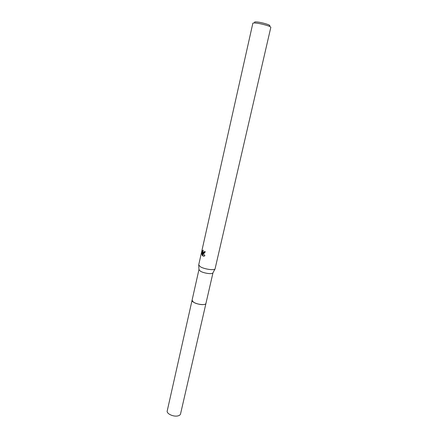 <?xml version="1.0" encoding="UTF-8"?>
<svg xmlns="http://www.w3.org/2000/svg" width="438" height="438" viewBox="0 0 438 438"><rect width="100%" height="100%" fill="white"/><g stroke="black" fill="none" stroke-linecap="round" stroke-linejoin="round"><path stroke-width="0.66" d="M205.953 303.375L205.942 303.452C205.8 305.483 196.919 304.574 193.437 302.149L192.074 300.222M205.948 303.397C205.964 305.489 196.963 304.613 193.437 302.149L192.068 300.244M212.999 272.721L212.819 273.049C211.773 274.407 203.675 273.213 200.407 271.204L198.967 269.529M200.407 266.791L198.704 264.902L252.841 23.285C252.929 23 253.722 22.907 255.217 23.011C260.375 23.307 271.478 26.422 270.815 27.37L215.036 268.998C213.837 270.558 204.267 269.124 200.407 266.791M203.446 253.29L202.871 252.814L203.358 253.673L204.924 255.699L204.343 256.066L202.515 255.819L202.646 252.43L202.06 255.025L201.896 253.892L202.613 250.695L203.243 250.087C202.799 251.209 202.931 251.987 203.637 252.425L204.623 251.494L205.291 251.784L204.272 253.208L203.446 253.29L202.871 252.814M269.567 25.831C271.795 25.311 261.459 22.207 256.537 21.933C254.867 21.829 254.226 21.999 254.631 22.437M204.924 251.631L203.894 252.414M203.068 250.536L202.241 253.898L201.896 253.892M202.964 250.7L202.613 250.695M203.205 252.814L203.9 253.323M202.646 252.43L202.958 252.814M202.953 252.972L202.849 255.825L203.708 256.235M202.849 255.825L202.515 255.819M192.052 300.298C191.357 302.072 198.847 304.957 203.27 304.585C204.864 304.476 205.756 304.098 205.942 303.452L180.538 413.948C180.275 414.917 179.356 415.58 177.773 415.93C173.371 416.987 166.331 413.62 167.217 410.921L198.961 269.562M198.989 269.912L198.737 265.291M204.037 252.359L204.371 252.359M212.819 273.049L215.036 268.998M205.937 303.452L212.994 272.754"/></g></svg>
